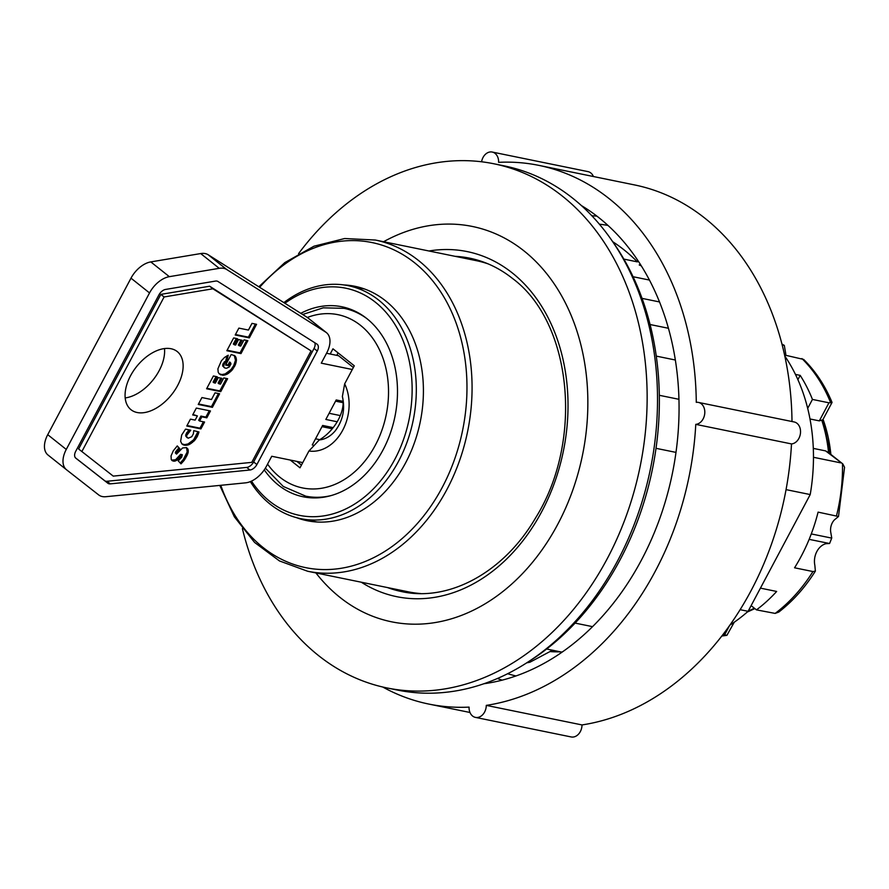 <?xml version="1.0" encoding="UTF-8"?>
<svg xmlns="http://www.w3.org/2000/svg" width="889" height="889" viewBox="0 0 889 889"><rect width="100%" height="100%" fill="white"/><g stroke="black" fill="none" stroke-linecap="round" stroke-linejoin="round"><path stroke-width="1.33" d="M786.043 489.628L810.212 494.562L748.105 611.31L740.093 609.676M461.658 257.666A170.143 129.627 101.5 0 1 473.059 258.921M404.973 592.218A170.143 129.627 101.5 0 1 393.994 588.896M487.994 263.833A169.032 128.783 -78.5 0 0 476.171 260.633L375.314 240.03L344.699 238.519L313.973 246.209L284.824 262.599L258.821 286.78M219.772 485.405L234.363 516.82L254.598 542.457L279.457 560.937L307.65 571.249L408.507 591.863A169.032 128.783 -78.5 0 0 420.641 593.552M823.058 419.341A132.817 101.179 101.5 0 1 830.871 454.412M313.172 497.907A96.957 73.865 101.5 0 1 312.006 497.429M356.089 287.291A119.626 91.134 101.5 0 1 360.512 287.68M312.728 521.621A119.626 91.134 101.5 0 1 308.505 520.243M300.782 313.317A96.957 73.865 101.5 0 1 341.976 306.783A96.957 73.865 101.5 0 1 395.038 416.096A96.957 73.865 101.5 0 1 303.16 496.773A96.957 73.865 101.5 0 1 278.29 484.994A96.957 73.865 101.5 0 1 264.266 469.848M348.266 308.45A96.957 73.865 -78.5 0 0 343.532 308.239M338.109 352.9L336.798 355.367M330.197 354.011L332.964 348.81L354.278 365.779L344.654 383.87L342.365 396.594M781.987 344.11A152.319 116.037 -78.5 0 1 784.309 345.41L785.665 353.366A16.346 12.457 -78.5 0 0 785.898 355.3M812.946 571.549A154.175 117.459 101.5 0 1 775.152 613.41L778.82 612.043C792.91 601.108 805.09 587.462 815.38 571.105L812.946 571.549L794.555 567.793A154.175 117.459 -78.5 0 0 818.091 512.131L838.505 516.498L834.338 519.954A11.89 9.057 -78.5 0 0 830.648 531.678L831.748 538.023L829.57 543.512A152.319 116.037 -78.5 0 0 831.715 538.101L811.279 533.933M829.581 543.49L825.97 543.69A16.346 12.457 -78.5 0 0 814.846 565.315L815.38 571.105M813.313 448.389L825.614 450.901L828.57 452.634M825.614 450.901L842.816 463.925L844.55 467.27L838.505 516.498M819.325 420.875L822.814 419.797L832.048 402.45L828.948 402.806L819.325 420.875L810.001 418.975M284.913 303.282A115.903 88.3 101.5 0 1 396.394 326.885A115.903 88.3 101.5 0 1 384.948 475.182A115.903 88.3 101.5 0 1 269.645 501.252A115.903 88.3 101.5 0 1 251.498 481.116M250.342 481.627A118.882 90.567 -78.5 0 0 270.178 504.196A118.882 90.567 -78.5 0 0 300.66 518.643A118.882 90.567 -78.5 0 0 413.196 420.286A118.882 90.567 -78.5 0 0 348.255 285.691A118.882 90.567 -78.5 0 0 283.869 302.616M296.426 517.631A119.626 91.134 -78.5 0 0 307.061 520.698A119.626 91.134 -78.5 0 0 405.584 462.902A119.626 91.134 -78.5 0 0 354.944 286.302A119.626 91.134 -78.5 0 0 343.965 284.947M571.16 736.948A11.146 8.49 -78.5 0 0 582.006 724.935L486.283 705.377A11.146 8.49 -78.5 0 1 475.437 717.39L571.16 736.948M382.748 687.019A274.912 209.437 101.5 0 0 428.809 704.066A274.912 209.437 101.5 0 0 469.07 707.111A11.146 8.49 -78.5 0 0 475.437 717.39M593.419 176.522A11.146 8.49 -78.5 0 0 587.962 171.61L492.239 152.052A11.146 8.49 -78.5 0 0 481.594 161.776M698.432 402.417L794.155 421.964A11.146 8.49 -78.5 0 1 800.433 433.421A11.146 8.49 -78.5 0 1 791.499 443.922L695.776 424.364A11.146 8.49 101.5 0 0 704.71 413.863A11.146 8.49 101.5 0 0 698.432 402.417A11.146 8.49 101.5 0 0 696.276 402.339A274.912 209.437 101.5 0 0 538.867 165.376A274.912 209.437 101.5 0 0 498.607 162.331A11.146 8.49 -78.5 0 0 492.239 152.052M791.499 443.922A274.912 209.437 101.5 0 1 582.006 724.935M695.776 424.364A274.912 209.437 101.5 0 1 486.283 705.377M538.867 165.376L634.59 184.934A274.912 209.437 101.5 0 1 791.999 421.53M515.953 675.94A229.962 175.189 101.5 0 1 507.586 673.718M599.419 224.195A229.962 175.189 101.5 0 1 607.987 225.428M581.406 205.57A252.62 192.457 101.5 0 1 678.985 415.063A252.62 192.457 101.5 0 1 483.716 683.774M784.809 356.033A170.888 130.194 101.5 0 1 810.212 494.562M748.105 611.31A170.888 130.194 101.5 0 1 729.836 625.156M612.777 241.808A263.766 200.947 101.5 0 1 526.788 662.761M592.507 626.645L575.094 623.089M656.026 448.323L675.973 452.39M678.952 399.305L659.338 395.305M829.57 543.512L809.146 539.356M729.591 625.489L724.657 634.768L726.891 635.346L734.258 622.2M784.598 355.033L803.645 359.434C815.569 371.202 825.025 385.526 832.048 402.428M795.455 374.413L800.178 375.369A154.175 117.459 101.5 0 1 812.446 399.428L828.948 402.806M840.594 462.836L813.479 457.29M760.428 588.14L776.653 591.452A154.175 117.459 101.5 0 1 756.472 609.876L775.152 613.41M724.657 634.768L723.001 634.435M784.309 345.41L782.209 344.976M649.459 280.068L633.079 276.723M623.878 259.11L637.413 261.877A224.384 170.944 101.5 0 0 612.699 241.686M668.45 328.274L650.092 324.529M642.069 298.382L659.538 301.949M552.525 650.215L529.933 662.227L528.21 661.872M546.635 649.014L561.704 652.093A224.384 170.944 101.5 0 0 562.793 651.615M656.282 356.111L675.351 360.012M529.933 662.227A224.384 170.944 101.5 0 1 526.666 662.838M751.127 605.62L756.472 609.876M797.9 379.659L800.178 375.369M807.69 408.362L812.446 399.428M383.592 241.719A201.747 153.697 101.5 0 1 524.088 250.976A201.747 153.697 101.5 0 1 547.546 541.69A201.747 153.697 101.5 0 1 315.928 572.949M298.548 253.676A267.478 203.781 101.5 0 1 493.995 163.798A267.478 203.781 101.5 0 1 562.593 196.291A267.478 203.781 101.5 0 1 626.856 514.175A267.478 203.781 101.5 0 1 386.915 687.93A267.478 203.781 101.5 0 1 242.386 528.588M493.995 163.798L504.363 165.91A267.478 203.781 101.5 0 1 572.972 198.414A267.478 203.781 101.5 0 1 637.224 516.298A267.478 203.781 101.5 0 1 397.294 690.042L386.915 687.93M326.541 353.266L338.587 355.733L353.366 367.501M342.387 396.65A32.982 19.925 -51.5 0 1 319.307 439.933L308.939 451.001L299.993 467.814L290.247 460.046M342.365 396.572C345.31 409.062 342.965 420.453 335.32 430.721L335.32 430.721A30.493 23.225 101.5 0 1 319.307 439.933M296.848 461.402L301.46 465.069M315.428 497.918A95.845 73.02 101.5 0 1 310.461 497.129L305.749 496.162L283.313 486.483L265.367 468.147M302.627 314.495L323.24 307.827L344.11 308.35L348.832 309.316A95.845 73.02 101.5 0 1 353.711 310.55M302.76 462.602L271.745 456.268L266.322 466.458A22.292 13.457 -51.5 0 1 245.531 482.849L105.858 496.707A22.292 13.457 -51.5 0 1 98.668 494.906L66.575 469.803A22.292 13.457 -51.5 0 1 66.519 469.759A22.292 13.457 -51.5 0 1 66.264 449.434L149.53 292.937A22.292 13.457 -51.5 0 1 169.332 276.668L219.227 268.322A22.292 13.457 -51.5 0 1 226.728 269.523L325.718 332.13A22.292 13.457 -51.5 0 1 326.441 332.642L307.916 317.884A22.292 13.457 128.5 0 0 307.194 317.373L208.204 254.765A22.292 13.457 128.5 0 0 200.692 253.565L150.797 261.911A22.292 13.457 128.5 0 0 130.994 278.168L47.728 434.677A22.292 13.457 128.5 0 0 47.984 455.001A22.292 13.457 128.5 0 0 48.05 455.046L66.464 469.714M337.187 421.764L325.841 419.452L336.209 399.95L343.132 401.361M343.154 402.706L335.564 401.161M340.287 415.574L329.108 413.296M319.762 439.666L315.539 438.799M313.072 445.122L312.272 444.956L322.64 425.453L333.186 427.609M332.264 428.765L321.996 426.664M186.779 426.02L190.435 419.141L195.147 420.108L197.38 415.908L192.68 414.941L196.336 408.073L210.471 410.962L206.815 417.83L201.825 416.819L199.592 421.019L204.581 422.031L200.925 428.909L186.779 426.02M187.046 425.52L199.992 428.165L203.392 421.786M200.925 428.909L199.992 428.165M199.592 421.019L198.669 420.275L200.903 416.074L205.881 417.097L209.282 410.718M201.825 416.819L200.903 416.074M206.815 417.83L205.881 417.097M192.935 414.452L197.38 415.908M198.258 404.451L201.925 397.561L211.471 399.517L215.038 392.827L219.616 393.771L212.393 407.34L198.258 404.451M198.525 403.962L211.471 406.606L218.427 393.527M212.393 407.34L211.471 406.606M206.604 388.771L213.404 375.98L217.238 376.769L214.027 382.815L215.382 383.092L218.294 377.603L221.928 378.347L219.005 383.837L220.483 384.137L223.784 377.936L227.617 378.714L220.739 391.66L206.604 388.771M206.859 388.271L219.816 390.916L226.428 378.481M220.739 391.66L219.816 390.916M219.005 383.837L218.083 383.092L220.739 378.103M214.027 382.815L213.093 382.081L216.049 376.525M226.851 350.722L233.651 337.931L237.485 338.709L234.274 344.765L235.618 345.043L238.541 339.554L242.175 340.298L239.252 345.777L240.73 346.088L244.031 339.887L247.864 340.665L240.986 353.611L226.851 350.722M227.106 350.222L240.052 352.866L246.675 340.431M240.986 353.611L240.052 352.866M239.252 345.777L238.33 345.043L240.986 340.054M234.274 344.765L233.34 344.021L236.296 338.476M235.207 334.997L238.874 328.108L248.431 330.063L251.987 323.374L256.565 324.318L249.342 337.887L235.207 334.997M235.474 334.508L248.42 337.153L255.376 324.074M249.342 337.887L248.42 337.153M231.973 370.269L227.328 374.08L222.806 375.291L219.205 373.858L218.183 372.158L217.905 368.824L221.394 360.767L224.539 357.434L228.229 355.222L226.651 361.69L224.217 363.868L223.561 366.612L224.873 368.013L226.584 368.235L229.318 366.89L230.962 363.957L230.54 362.712L228.94 365.723L225.606 365.035L231.229 354.467L235.107 355.989L236.452 359.745L235.329 364.868L231.973 370.269L231.051 369.535L233.651 365.723L235.474 360.278L234.252 355.344M232.918 369.079L231.996 368.346M233.785 367.802L232.851 367.068M234.574 366.457L233.651 365.723M234.663 366.268L233.729 365.535M235.329 364.868L234.396 364.134M235.841 363.523L234.918 362.79M236.185 362.256L235.263 361.512M236.396 361.012L235.474 360.278M236.396 360.934L235.474 360.189M236.452 359.745L235.518 359M236.33 358.645L235.407 357.9M236.063 357.611L235.141 356.878M235.629 356.678L234.707 355.933M225.873 364.546L228.006 364.979L229.606 361.979L230.54 362.712M228.94 365.723L228.006 364.979M224.072 367.524L222.628 364.746L225.728 360.956L226.973 355.822M223.606 366.779L222.683 366.046M223.561 366.612L222.639 365.868M223.55 365.49L222.628 364.746M224.05 364.179L223.117 363.445M224.217 363.868L223.283 363.123M225.161 362.69L224.228 361.956M225.428 362.434L224.506 361.701M226.651 361.69L225.728 360.956M219.161 373.78L221.872 374.558L225.206 373.913L231.051 369.535M220.75 374.869L219.816 374.136M222.806 375.291L221.872 374.558M223.895 375.247L222.972 374.513M225.017 375.025L224.084 374.28M226.128 374.647L225.206 373.913M227.328 374.08L226.406 373.347M228.54 373.358L227.617 372.624M229.706 372.502L228.784 371.758M230.829 371.491L229.895 370.746M231.873 370.38L230.951 369.635M184.179 460.346L181 463.858L178.211 460.835L181.723 457.168L182.301 454.679L177.478 459.824L174.233 461.224L171.255 459.546L171.055 455.901L173.311 450.779L177.267 445.911L179.856 448.756L177.011 451.845L176.522 454.101L182.589 447.945L186.579 447.623L188.19 449.823L188.124 452.668L184.179 460.346L183.256 459.602L187.201 451.923L186.534 447.612M184.99 459.246L184.067 458.513M185.834 457.946L184.912 457.213M186.59 456.657L185.657 455.913M187.235 455.312L186.312 454.579M187.768 453.957L186.834 453.212M188.124 452.668L187.201 451.923M188.29 451.479L187.357 450.734M188.279 450.379L187.346 449.634M188.19 449.823L187.257 449.078M187.857 448.878L186.934 448.145M176.522 454.101L175.311 452.868L175.722 451.734L178.933 448.023L177.133 446.045M176.233 453.612L175.311 452.868M176.644 452.468L175.722 451.734M177.011 451.845L176.078 451.101M177.978 450.567L177.055 449.834M178.689 449.801L177.767 449.067M179.856 448.756L178.933 448.023M172.488 460.835L171.71 460.213M171.655 460.124L175.566 459.769L180.589 454.346L182.301 454.679M173.433 461.147L172.51 460.413M174.233 461.224L173.311 460.491M175.344 461.047L174.422 460.302M176.5 460.513L175.566 459.769M177.478 459.824L176.555 459.08M178.556 458.802L177.633 458.057M179.6 457.524L178.678 456.79M180.311 456.535L179.389 455.79L180.334 456.49M181.512 455.079L180.589 454.346M181.078 463.769L180.467 463.28M180.189 462.98L183.256 459.602M182.189 462.647L181.267 461.913M183.234 461.491L182.301 460.758M194.591 440.488L188.913 444.711L183.456 444.956L181.912 443.944L180.623 441.277L181.689 435.01L185.534 429.131L190.768 430.209L186.768 435.288L186.657 436.777L188.157 438.221L191.735 436.732L193.358 433.876L193.758 430.654L198.969 431.965L197.258 436.599L194.591 440.488L193.669 439.744L197.925 431.698M195.591 439.244L194.669 438.499M195.613 439.199L194.68 438.466M196.48 437.933L195.558 437.199M197.258 436.599L196.325 435.866M197.714 435.654L196.78 434.921M198.28 434.31L197.347 433.565M198.614 433.299L197.691 432.565M187.057 437.621L185.734 436.043L185.834 434.543L189.29 429.898M186.657 436.777L185.734 436.043M186.623 436.477L185.69 435.743M186.768 435.288L185.834 434.543M187.335 433.91L186.401 433.176M187.812 433.121L186.89 432.376M188.757 431.921L187.823 431.187M189.568 431.143L188.646 430.398M181.867 443.878L184.623 444.633L188.068 443.944L193.669 439.744M183.456 444.956L182.534 444.222M184.423 445.245L183.501 444.5M184.479 445.256L183.556 444.511M185.545 445.367L184.623 444.633M186.646 445.322L185.723 444.589M187.779 445.1L186.846 444.356M188.99 444.678L188.068 443.944M190.157 444.111L189.224 443.378M191.313 443.4L190.39 442.655M192.491 442.5L191.568 441.766M193.691 441.444L192.757 440.7M209.648 286.214L160.865 294.381L78.61 448.989L113.236 476.115L251.765 462.369L311.072 350.899L209.648 286.214L212.893 288.792L164.109 296.959L160.865 294.381M164.109 296.959L81.855 451.579M311.072 350.899L212.893 288.792M215.449 281.091A7.434 4.489 -51.5 0 1 217.961 281.491L316.94 344.099A7.434 4.489 -51.5 0 1 317.184 344.265A7.434 4.489 -51.5 0 1 317.273 351.044L256.888 464.536A7.434 4.489 -51.5 0 1 249.965 470.003L110.292 483.86A7.434 4.489 -51.5 0 1 107.891 483.26L75.798 458.157A7.434 4.489 -51.5 0 1 75.776 458.135A7.434 4.489 -51.5 0 1 75.687 451.368L158.953 294.859A7.434 4.489 -51.5 0 1 165.554 289.436L215.449 281.091M75.465 457.846L104.646 480.671A7.434 4.489 128.5 0 0 107.047 481.271L246.72 467.414A7.434 4.489 128.5 0 0 253.643 461.958L314.028 348.466A7.434 4.489 128.5 0 0 314.739 342.709M326.441 332.642A22.292 13.457 -51.5 0 1 326.696 352.977L321.273 363.168L352.3 369.502M125.182 397.928A37.149 22.436 128.5 0 0 164.498 348.566M171.066 348.744A37.149 22.436 -51.5 0 1 177.244 351.566A37.149 22.436 -51.5 0 1 171.655 394.605A37.149 22.436 -51.5 0 1 130.961 409.685A37.149 22.436 -51.5 0 1 133.306 371.124A37.149 22.436 -51.5 0 1 171.066 348.744M821.869 420.564A135.973 103.591 101.5 0 1 828.559 452.579M307.65 571.249A169.032 128.783 -78.5 0 0 446.867 489.583A169.032 128.783 -78.5 0 0 375.314 240.03M220.783 485.305A165.899 126.394 -78.5 0 0 324.041 569.582A165.899 126.394 -78.5 0 0 442.211 487.472A165.899 126.394 -78.5 0 0 453.946 317.373A165.899 126.394 -78.5 0 0 342.498 241.097A165.899 126.394 -78.5 0 0 259.655 287.303M560.47 651.837A200.236 152.552 101.5 0 1 550.002 651.581M639.213 264.933A200.236 152.552 101.5 0 1 641.369 265.922M502.118 680.152A237.763 181.134 101.5 0 1 497.373 678.485M591.885 215.794A237.763 181.134 101.5 0 1 596.908 216.127M842.494 463.691A154.175 117.459 101.5 0 1 836.482 515.887M726.169 635.224A154.175 117.459 101.5 0 1 721.924 635.835M801.956 358.578A154.175 117.459 101.5 0 1 830.693 402.828M754.339 608.176A135.973 103.591 101.5 0 1 748.216 611.087M455.057 256.321A170.143 129.627 101.5 0 1 469.792 258.188C485.227 261.366 499.44 268.111 512.442 278.413C571.983 322.229 584.095 440.811 535.5 518.043C503.674 572.594 448.845 602.064 401.684 591.596A170.143 129.627 101.5 0 1 387.393 587.54M428.965 250.987A176.089 134.15 101.5 0 1 512.375 273.001A176.089 134.15 101.5 0 1 545.113 504.985A176.089 134.15 101.5 0 1 361.29 582.217M308.939 451.001A42.683 32.515 -78.5 0 0 342.754 430.143A42.683 32.515 -78.5 0 0 344.654 383.87M307.338 317.473A88.422 67.364 101.5 0 1 360.59 325.407A88.422 67.364 101.5 0 1 369.935 454.235A88.422 67.364 101.5 0 1 267.567 464.114M331.086 495.573A95.845 73.02 101.5 0 1 305.749 496.162M344.11 308.35A95.845 73.02 101.5 0 1 367.19 318.84M188.913 444.711L187.99 443.967M107.891 483.26L104.646 480.671M110.292 483.86L107.047 481.271M249.965 470.003L246.72 467.414M256.888 464.536L253.643 461.958M317.273 351.044L314.028 348.466M47.728 434.677L66.264 449.434M130.994 278.168L149.53 292.937M150.797 261.911L169.332 276.668M200.692 253.565L219.227 268.322M208.204 254.765L226.728 269.523M307.194 317.373L325.718 332.13M827.915 452.057L842.816 463.925M822.903 419.641L830.304 453.957M364.734 289.058L348.255 285.691M317.151 522.01L300.66 518.643M428.809 704.066L469.981 712.478M726.891 635.346L721.768 636.035M754.872 608.609L747.26 612.043M47.984 455.001L66.519 469.759"/></g></svg>
